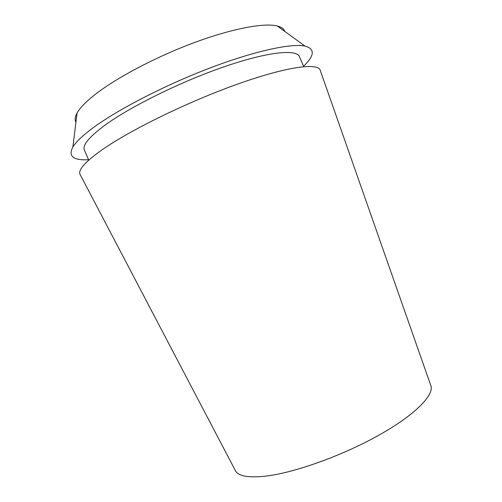 <?xml version="1.0" encoding="UTF-8"?>
<svg xmlns="http://www.w3.org/2000/svg" width="502" height="502" viewBox="0 0 502 502"><rect width="100%" height="100%" fill="white"/><g stroke="black" fill="none" stroke-linecap="round" stroke-linejoin="round"><path stroke-width="0.75" d="M284.816 31.425C284 28.896 281.515 27.089 277.355 26.01C264.234 22.59 231.792 28.583 193.232 43.003C154.704 57.404 115.002 78.601 93.981 95.393C85.396 102.264 79.749 108.175 77.044 113.107C74.999 116.884 74.622 119.934 75.921 122.256M88.603 159.724C73.217 160.533 67.977 156.291 72.884 147.004C75.921 142.003 82.435 135.772 92.424 128.299C116.872 110.057 163.922 85.597 209.108 68.322C254.338 51.028 291.254 43.134 304.984 46.084C315.124 48.832 314.654 55.553 303.566 66.258M303.729 66.634L299.418 56.663C296.519 48.932 267.685 51.731 223.905 66.854C180.205 81.908 129.372 107.146 104.178 125.751C88.835 137.253 82.246 145.385 84.411 150.148L88.766 160.107M102.063 149.816C84.568 162.272 77.327 170.642 80.339 174.928L235.162 470.205C237.735 476.116 248.044 478.073 266.104 476.084C295.151 472.602 343.337 455.295 379.688 434.738C416.133 414.169 434.945 394.283 430.685 385.191L320.32 70.575C318.921 62.512 288.117 66.201 238.569 83.752C189.128 101.228 130.507 129.855 102.063 149.816M77.044 113.107L72.884 147.004M277.355 26.01L304.984 46.084"/></g></svg>
